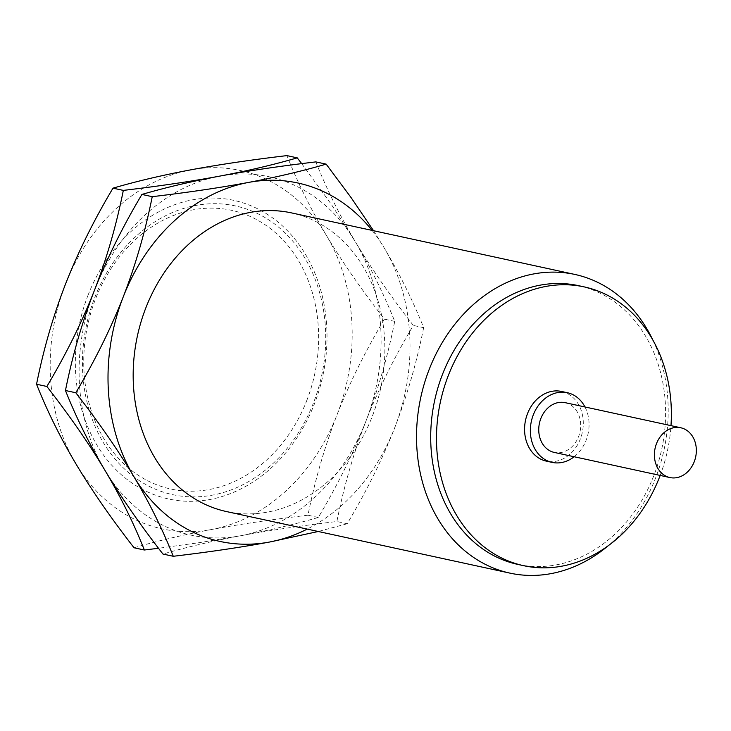 <?xml version="1.0" encoding="UTF-8"?>
<svg xmlns="http://www.w3.org/2000/svg" width="731" height="731" viewBox="0 0 731 731"><rect width="100%" height="100%" fill="white"/><g stroke="black" fill="none" stroke-linecap="round" stroke-linejoin="round"><path stroke-width="0.55" stroke-dasharray="3.65 2.74" d="M306.737 400.615A142.646 116.119 102.3 0 0 252.679 217.6A142.646 116.119 102.3 0 0 95.633 298.732A142.646 116.119 -77.7 0 0 149.691 481.738A142.646 116.119 -77.7 0 0 306.737 400.615M313.398 403.055A147.735 120.268 -77.7 0 1 150.741 487.084A147.735 120.268 -77.7 0 1 94.756 297.535A147.735 120.268 -77.7 0 1 257.403 213.507A147.735 120.268 -77.7 0 1 313.398 403.055M88.095 295.086A152.834 124.407 102.3 0 0 146.017 491.177A152.834 124.407 102.3 0 0 314.275 404.252A152.834 124.407 -77.7 0 0 256.353 208.171A152.834 124.407 -77.7 0 0 88.095 295.086M134.038 547.766C157.933 540.812 183.819 534.708 211.707 529.472A183.399 149.298 102.3 0 1 75.997 463.975A183.399 149.298 102.3 0 1 65.479 284.176A183.399 149.298 -77.7 0 1 190.663 169.866A183.399 149.298 -77.7 0 1 326.373 235.364A183.399 149.298 -77.7 0 1 336.89 415.162C324.573 447.016 314.924 480.368 307.97 515.218C271.786 519.503 239.695 524.255 211.707 529.472A183.399 149.298 102.3 0 0 336.89 415.162C349.345 383.446 365.18 351.437 384.415 319.145C361.434 289.567 342.09 261.643 326.373 235.364C310.766 209.103 297.618 182.522 286.927 155.612M301.684 163.634L331.161 204.132L355.284 241.641A183.399 149.298 -77.7 0 1 365.811 421.449A183.399 149.298 -77.7 0 1 240.618 535.75A183.399 149.298 -77.7 0 1 104.908 470.261A183.399 149.298 -77.7 0 1 94.39 290.454A183.399 149.298 -77.7 0 1 219.574 176.144A183.399 149.298 -77.7 0 1 355.284 241.641C371.001 267.921 390.345 295.854 413.326 325.432C394.1 357.724 378.256 389.724 365.811 421.449C353.484 453.293 343.844 486.645 336.881 521.505C300.697 525.79 268.606 530.542 240.618 535.75L199.161 542.694L158.508 548.268M315.838 161.898C326.529 188.808 339.677 215.389 355.284 241.641C370.891 267.902 384.04 294.483 394.731 321.393C387.741 356.344 378.101 389.696 365.811 421.449C353.311 453.257 337.466 485.265 318.287 517.466C294.392 524.419 268.505 530.514 240.618 535.75C212.73 540.995 186.844 547.09 162.949 554.043M373.559 230.722L384.204 247.928C399.811 274.18 412.951 300.761 423.651 327.671L413.326 325.432M423.651 327.671C416.661 362.622 407.021 395.974 394.722 427.726C382.222 459.534 366.386 491.543 347.198 523.743L336.881 521.505M318.287 517.466L307.97 515.218M394.731 321.393L384.415 319.145M347.198 523.743L318.268 531.492M372.097 230.402A183.399 149.298 -77.7 0 1 384.204 247.928A183.399 149.298 -77.7 0 1 394.722 427.726A183.399 149.298 102.3 0 1 307.221 529.098M291.45 212.885A152.834 124.407 -77.7 0 1 372.106 416.807A152.834 124.407 -77.7 0 1 226.573 511.581M652.856 340.061A152.834 124.407 102.3 0 1 655.46 478.357A152.834 124.407 -77.7 0 1 608.165 545.783M517.877 564.423A142.646 116.119 -77.7 0 0 653.697 475.972A142.646 116.119 102.3 0 0 581.309 286.314M660.175 475.433A142.646 116.119 102.3 0 0 670.985 425.652M561.499 391.441A35.664 29.03 102.3 0 1 580.323 439.029A35.664 29.03 -77.7 0 1 546.368 461.133M584.974 406.966A35.664 29.03 102.3 0 1 586.107 440.281A35.664 29.03 -77.7 0 1 574.164 456.747M565.118 402.653A25.475 20.733 102.3 0 1 578.568 436.645A25.475 20.733 -77.7 0 1 554.308 452.434"/><path stroke-width="1.1" d="M158.508 548.268L144.354 550.004L134.038 547.766C111.057 518.188 91.704 490.254 75.997 463.975C60.39 437.723 47.241 411.142 36.55 384.232C43.54 349.281 53.18 315.929 65.479 284.176C77.97 252.359 93.815 220.36 112.994 188.159C136.889 181.206 162.775 175.102 190.663 169.866C218.66 164.649 250.742 159.897 286.927 155.612L297.243 157.859L301.684 163.634M144.354 550.004C133.663 523.094 120.514 496.513 104.908 470.261C89.2 443.973 69.847 416.049 46.866 386.471C66.101 354.179 81.936 322.17 94.39 290.454C106.717 258.61 116.357 225.258 123.32 190.398C159.495 186.113 191.586 181.361 219.574 176.144C247.462 170.908 273.357 164.813 297.243 157.859M123.32 190.398L112.994 188.159M318.268 531.492L269.529 542.037C241.541 547.245 209.45 551.996 173.265 556.282L162.949 554.043C139.968 524.465 120.624 496.541 104.908 470.261C89.301 444 76.152 417.419 65.461 390.509C72.451 355.558 82.091 322.207 94.39 290.454C106.89 258.646 122.726 226.637 141.905 194.437C165.8 187.483 191.696 181.389 219.574 176.144C247.571 170.935 279.662 166.184 315.838 161.898L326.163 164.137L351.118 197.635L373.559 230.722M173.265 556.282C162.574 529.372 149.426 502.791 133.828 476.539C118.111 450.259 98.767 422.326 75.786 392.748C95.012 360.456 110.856 328.457 123.301 296.731C135.628 264.887 145.268 231.535 152.231 196.676L141.905 194.437M152.231 196.676C188.415 192.39 220.497 187.639 248.494 182.43C276.382 177.185 302.269 171.091 326.163 164.137M46.866 386.471L36.55 384.232M75.786 392.748L65.461 390.509M307.221 529.098A183.399 149.298 102.3 0 1 269.529 542.037A183.399 149.298 102.3 0 1 133.828 476.539A183.399 149.298 102.3 0 1 123.301 296.731A183.399 149.298 -77.7 0 1 248.494 182.43A183.399 149.298 -77.7 0 1 372.097 230.402M509.927 573.122L226.573 511.581A152.834 124.407 -77.7 0 1 145.926 307.65A152.834 124.407 -77.7 0 1 291.45 212.885L574.804 274.427A152.834 124.407 102.3 0 0 429.28 369.201A152.834 124.407 -77.7 0 0 509.927 573.122A152.834 124.407 -77.7 0 0 608.165 545.783M652.856 340.061A152.834 124.407 102.3 0 0 574.804 274.427M581.309 286.314A142.646 116.119 102.3 0 0 578.431 285.638A142.646 116.119 102.3 0 0 442.602 374.089A142.646 116.119 -77.7 0 0 517.877 564.423L523.652 565.684A142.646 116.119 -77.7 0 1 448.386 375.35A142.646 116.119 102.3 0 1 584.206 286.899L578.431 285.638M660.175 475.433A142.646 116.119 102.3 0 1 659.481 477.233A142.646 116.119 -77.7 0 1 523.652 565.684M670.985 425.652A142.646 116.119 102.3 0 0 584.206 286.899M552.143 462.394L546.368 461.133A35.664 29.03 -77.7 0 1 527.544 413.554A35.664 29.03 102.3 0 1 561.499 391.441L567.283 392.693A35.664 29.03 102.3 0 0 533.328 414.806A35.664 29.03 -77.7 0 0 552.143 462.394A35.664 29.03 -77.7 0 0 574.164 456.747M584.974 406.966A35.664 29.03 102.3 0 0 567.283 392.693M669.962 477.562L554.308 452.434A25.475 20.733 -77.7 0 1 540.867 418.452A25.475 20.733 102.3 0 1 565.118 402.653L680.78 427.772A25.475 20.733 102.3 0 0 656.52 443.571A25.475 20.733 -77.7 0 0 669.962 477.562A25.475 20.733 -77.7 0 0 694.222 461.764A25.475 20.733 102.3 0 0 680.78 427.772"/></g></svg>

